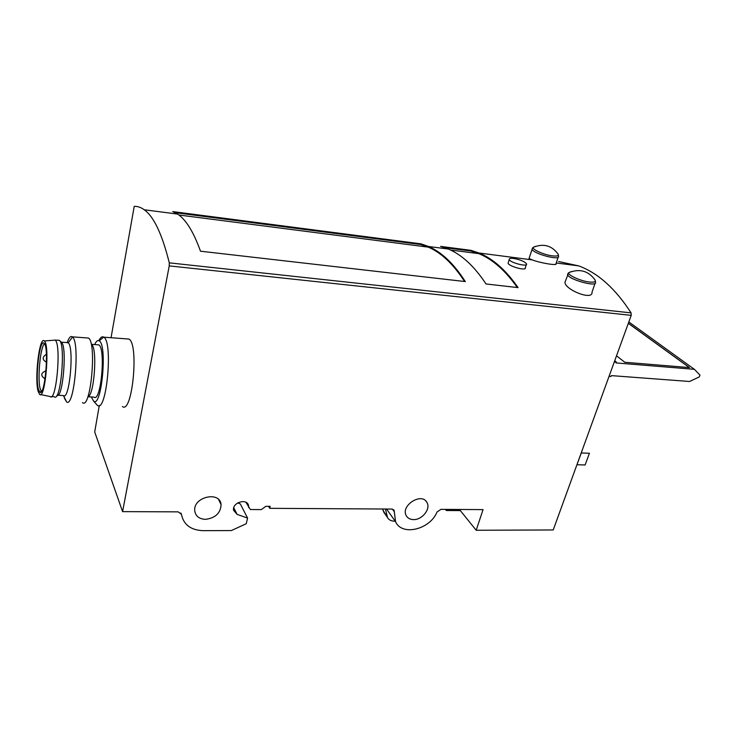 <?xml version="1.0" encoding="UTF-8"?>
<svg xmlns="http://www.w3.org/2000/svg" width="737" height="737" viewBox="0 0 737 737"><rect width="100%" height="100%" fill="white"/><g stroke="black" fill="none" stroke-linecap="round" stroke-linejoin="round"><path stroke-width="1.11" d="M97.284 344.769L98.804 344.87C106.027 348.38 100.868 403.342 93.949 397.086L88.016 396.782M98.804 344.87L91.397 344.336C97.689 347.173 94.373 395.907 87.823 396.875M509.239 259.479C509.93 262.676 528.097 267.31 526.55 263.892C524.606 261.497 520.285 259.673 513.597 258.429C510.492 258.079 509.037 258.429 509.239 259.479L508.079 263.21C508.77 266.352 526.798 271.4 525.352 267.614L526.31 264.647M99.302 405.451L94.704 431.983L122.582 511.625L169.243 265.891L631.222 315.353L631.075 312.884C615.478 288.674 598.011 273.003 578.702 265.882L558.618 261.534M169.243 265.891L169.289 262.851C162.177 234.265 153.83 216.567 144.249 209.769C140.933 207.364 137.598 206.231 134.226 206.351L111.047 337.712M172.762 211.593L420.993 243.855L428.593 246.499C441.721 252.155 453.955 263.846 465.305 281.58L200.492 251.206C193.573 231.934 185.936 219.552 177.599 214.08L172.762 211.593M440.606 246.398L471.017 250.35L479.078 253.021C492.998 258.687 506.006 270.23 518.083 287.633L486.024 283.957C474.379 266.352 461.841 254.716 448.391 249.051L440.606 246.398M532.519 247.991L529.028 258.53L532.225 259.885C540.046 262.952 558.259 266.103 556.011 263.625L558.167 257.158M564.947 282.372C564.966 289.669 593.055 301.166 592.032 292.092L595.072 283.321M175.286 212.698L420.809 244.527L420.993 243.855M444.669 247.614L470.823 251.004L471.017 250.35M577.034 464.734L585.123 464.964L589.416 453.264L581.309 452.979L576.067 467.111M582.129 450.427L581.309 452.979M631.222 315.353L553.22 529.958L476.185 530.262L483.048 509.617L440.938 509.359L437.032 511.985C430.03 529.516 401.969 536.407 395.603 521.787L394.092 510.28L391.891 509.064L269.687 508.327L270.175 506.356L265.817 506.319L261.368 509.589L250.387 509.534L245.882 502.247M459.437 509.47L476.185 530.262M395.216 521.234C391.319 521.197 388.749 519.963 387.515 517.521L385.469 509.018M387.238 509.967L386.4 509.027M382.485 509.009L385.276 514.325M237.636 502.938L240.308 503.905L247.595 518.102L246.241 523.731L231.372 530.557L202.915 530.658C190.699 530.096 183.541 524.652 181.431 514.315L178.207 511.865L122.582 511.625M233.758 507.729L237.093 514.371L247.595 518.102M126.7 338.891L128.883 339.057C139.229 343.645 132.328 414.701 122.416 406.52M268.59 506.337L269.687 508.327M237.093 514.371L233.555 510.271C231.98 502.394 247.503 497.825 248.581 505.812L248.627 507.498M205.439 519.355C199.101 518.995 195.526 516.093 194.725 510.658C193.158 496.793 220.105 490.741 221.082 504.596C220.612 513.145 215.397 518.065 205.439 519.355M413.512 519.603C410.122 519.53 407.708 518.222 406.262 515.688C400.302 505.729 421.546 492.04 426.88 502.358C431.081 508.65 422.255 519.99 413.512 519.603M460.339 510.594L446.327 510.52L445.535 509.387M445.434 509.387L446.327 510.52M420.809 244.527L428.326 247.144C441.27 252.717 453.356 264.168 464.586 281.497M470.823 251.004L478.792 253.648C492.528 259.231 505.37 270.534 517.319 287.55M94.658 344.575C96.197 341.185 97.708 339.941 99.191 340.835C107.593 344.667 101.577 408.602 93.581 401.085L91.305 396.948M98.841 340.651C100.49 337.362 102.102 336.183 103.677 337.113L103.76 337.168C113.332 341.728 106.533 413.568 97.385 405.332L96.142 403.968M67.205 342.604C68.928 337.629 70.632 335.713 72.309 336.846L72.512 337.012C80.222 342.337 74.188 408.326 66.634 401.951L64.524 398.431L63.833 395.769M66.689 342.567L68.237 342.825C74.373 347.32 69.527 400.596 63.474 395.649L66.634 401.951M86.634 337.905L88.44 338.043C97.008 342.337 90.669 410.362 82.507 402.595M38.223 391.605C34.271 379.417 39.466 335.446 44.303 340.973C50.116 344.64 45.169 400.421 39.614 394.35L38.223 391.605M38.527 389.578C34.943 378.588 39.568 338.734 43.98 343.166C49.471 345.948 44.846 398.302 39.697 391.992L38.527 389.578M53.386 340.245L55.128 340.107C61.604 343.958 56.307 403.028 50.116 396.524L40.498 394.535M57.947 340.291L59.347 340.393C65.98 344.087 60.637 403.425 54.317 396.718L51.443 396.58M68.053 342.659L61.3 342.171C67.38 345.404 62.931 399.159 56.924 395.391M39.697 391.992L41.456 391.485L40.305 389.136C37.2 379.693 40.36 345.81 44.561 343.884M609.14 376.091L610.752 376.598L611.452 375.621L689.602 381.49L699.247 376.929L699.975 375.105L694.401 369.329L616.077 362.926L616.261 361.913L614.225 362.116M694.401 369.329L628.818 321.949M616.51 355.814L624.783 362.263L689.491 367.597L628.339 323.285M689.362 367.588L628.311 323.34M169.289 262.851L631.075 312.884M392.379 509.101L394.295 511.782M180.869 512.998L181.431 514.315M383.148 510.796L387.192 516.563M535.449 246.37L533.072 247.402L532.022 249.134C532.897 253.721 560.7 261.082 558.499 256.144L558.333 254.569M533.072 247.402C532.142 249.585 544.164 254.891 552.335 255.85C557.181 256.393 559.079 255.776 558.038 254.016C551.644 245.393 543.316 243.182 533.072 247.402M568.144 273.243L567.554 274.551C568.448 279.618 597.781 287.623 595.478 282.17L595.312 280.511M571.433 271.548L568.688 272.69C567.554 275.122 580.719 281.11 589.351 282.013C594.243 282.501 596.122 281.792 594.98 279.867C588.31 270.765 579.54 268.379 568.688 272.69L564.929 282.372M45.97 370.766L46.026 370.739C40.664 373.042 40.351 375.732 45.077 378.846M616.104 361.876L614.704 360.78M144.249 209.769L177.599 214.08M428.593 246.499L448.391 249.051M479.078 253.021L532.225 259.885M556.242 262.989L578.702 265.882M386.575 509.027L395.603 521.787M393.724 509.774L394.092 510.28M247.227 503.233L248.581 505.812M218.622 499.548L221.082 504.596M383.747 512.151L387.515 517.521M425.866 501.04L426.88 502.358M450.482 250L478.792 253.648M178.898 215.011L428.326 247.144M93.581 401.085L97.312 405.286M99.191 340.835L103.677 337.113M103.76 337.168L128.883 339.057M68.237 342.825L72.512 337.012M72.309 336.846L88.44 338.043M44.303 340.973L55.128 340.107M55.1 340.089L59.227 340.301M61.199 342.097L59.633 340.669M57.864 395.253L63.29 395.529M46.403 354.276C42.073 357.077 42.101 359.73 46.486 362.236M44.828 380.347L44.119 384.023M616.261 361.913L614.732 360.706"/></g></svg>
